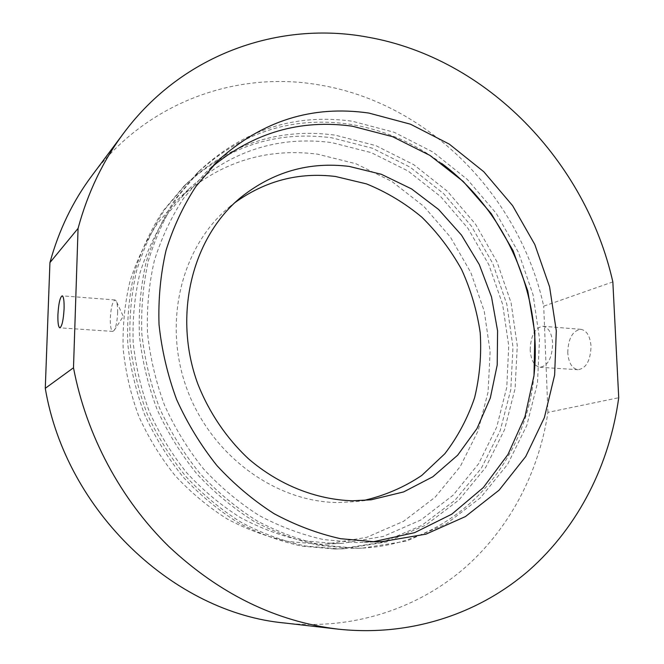 <?xml version="1.0" encoding="UTF-8"?>
<svg xmlns="http://www.w3.org/2000/svg" width="664" height="664" viewBox="0 0 664 664"><rect width="100%" height="100%" fill="white"/><g stroke="black" fill="none" stroke-linecap="round" stroke-linejoin="round"><path stroke-width="0.5" stroke-dasharray="3.32 2.49" d="M567.753 352.708C568.21 338.449 572.6 330.655 580.909 329.327C586.744 330.473 590.113 336.1 591.026 346.21C590.545 360.569 586.196 368.404 577.971 369.723C572.003 368.545 568.6 362.876 567.753 352.708M530.196 350.036C530.694 335.577 534.952 327.651 542.969 326.273C548.589 327.41 551.817 333.104 552.664 343.354C552.149 357.929 547.924 365.897 539.99 367.258C534.238 366.08 530.976 360.344 530.196 350.036M117.611 312.719C117.711 307.324 117.279 303.489 116.325 301.207L115.096 299.962C112.531 301.298 110.93 307.498 110.299 318.571C110.207 326.406 111.046 330.689 112.814 331.411L114.208 330.357C116.117 326.837 117.246 320.961 117.611 312.719M356.784 548.24L362.345 548.132L406.368 541.119L446.357 523.846L480.562 497.676L507.678 464.252L526.809 425.392L537.483 382.962L539.525 338.798L533.067 294.716L518.476 252.42L496.373 213.542L467.556 179.629L433.061 152.106L394.159 132.269L352.335 121.238C294.783 113.204 243.821 129.721 199.457 170.806L177.728 196.677C165.278 216.124 155.525 237.388 148.47 260.454C143.125 284.283 140.926 308.826 141.872 334.083C144.669 359.398 150.595 384.141 159.659 408.318C170.424 431.791 183.812 453.471 199.831 473.341C217.12 491.883 236.135 507.694 256.868 520.792C278.282 532.138 300.319 540.297 322.978 545.277L356.784 548.24M441.734 163.477C413.664 142.494 382.688 129.364 348.808 124.093C291.546 116.167 240.849 132.634 196.735 173.503L175.13 199.225C162.746 218.564 153.044 239.687 146.022 262.612C140.702 286.284 138.502 310.661 139.44 335.743C142.204 360.884 148.089 385.452 157.086 409.447C167.768 432.762 181.065 454.276 196.976 474.013C214.148 492.414 233.047 508.118 253.648 521.115C274.929 532.387 296.833 540.488 319.367 545.426L352.982 548.364L358.518 548.265C452.989 545.659 525.116 466.958 533.839 376.828M211.525 167.262L204.968 173.321L183.496 198.403C171.163 217.294 161.468 237.986 154.397 260.471C149.01 283.702 146.694 307.664 147.458 332.349C150.039 357.107 155.7 381.319 164.431 404.998C174.839 428.006 187.829 449.262 203.408 468.776C220.24 486.986 238.783 502.532 259.018 515.422C279.934 526.602 301.473 534.653 323.642 539.591L356.726 542.563L373.201 541.774M612.847 281.909L543.708 306.17C519.572 195.971 428.014 101.858 317.06 84.569C235.654 70.982 146.254 102.505 91.798 175.835M334.689 543.542L342.018 543.376L383.336 536.421L420.91 519.953L453.089 495.211L478.636 463.721L496.697 427.143L506.781 387.245L508.724 345.745L502.623 304.344L488.837 264.679L467.921 228.275L440.664 196.602L408.053 170.997L371.3 152.654L331.834 142.619C278.141 135.597 230.516 151.01 188.974 188.858L168.183 213.111C156.239 231.354 146.835 251.291 139.98 272.937C134.734 295.289 132.451 318.313 133.149 342.018C135.581 365.773 140.984 389.004 149.35 411.705C159.327 433.758 171.802 454.134 186.775 472.834C202.96 490.281 220.813 505.179 240.318 517.53C260.479 528.245 281.27 535.972 302.693 540.695L334.689 543.542M319.268 544.231L326.431 544.065L366.818 537.3L403.604 521.273L435.161 497.187L460.268 466.518L478.08 430.886L488.09 392.001L490.115 351.555L484.255 311.217L470.851 272.572L450.441 237.139L423.815 206.346L391.926 181.488L355.987 163.759L317.4 154.131C264.894 147.541 218.356 162.738 177.786 199.731L157.476 223.394C145.806 241.173 136.618 260.587 129.912 281.636C124.766 303.373 122.516 325.742 123.155 348.758C125.496 371.823 130.717 394.366 138.826 416.386C148.504 437.775 160.622 457.529 175.172 475.665C190.908 492.58 208.272 507.03 227.262 519.007C246.892 529.399 267.152 536.885 288.043 541.467L319.268 544.231M338.283 548.871L343.695 548.771L386.581 541.965L425.616 525.241L459.081 499.867L485.674 467.456L504.515 429.741L515.106 388.548L517.264 345.678L511.106 302.875L496.987 261.832L475.499 224.142L447.436 191.307L413.813 164.713L375.882 145.64L335.121 135.132C279.013 127.646 229.379 143.914 186.202 183.936L165.054 209.094C152.936 227.976 143.432 248.593 136.552 270.937C131.331 294.003 129.156 317.741 130.028 342.151C132.692 366.611 138.394 390.507 147.142 413.838C157.534 436.497 170.474 457.413 185.97 476.594C202.703 494.481 221.12 509.744 241.223 522.377C261.989 533.333 283.387 541.21 305.407 546.015L338.283 548.871M334.731 548.995L340.117 548.887L382.779 542.131L421.632 525.506L454.948 500.291L481.441 468.07L500.224 430.579L510.79 389.627L512.973 346.998L506.873 304.444L492.846 263.641L471.473 226.183L443.552 193.556L410.103 167.145L372.363 148.213L331.801 137.805C275.983 130.426 226.598 146.644 183.654 186.468L162.622 211.476C150.57 230.25 141.117 250.743 134.269 272.945C129.065 295.862 126.899 319.45 127.754 343.703C130.401 367.989 136.062 391.727 144.744 414.9C155.061 437.402 167.917 458.177 183.314 477.217C199.939 494.987 218.24 510.135 238.227 522.684C258.869 533.566 280.133 541.384 302.029 546.157L334.731 548.995M234.948 202.595L229.072 207.251C181.621 246.518 162.406 322.198 186.866 388.772C211.135 455.404 275.402 502.142 337.926 502.532L356.128 501.577L363.557 500.498M284.848 623.031C351.472 630.352 415.407 609.436 462.385 569.911C509.155 529.938 538.745 472.959 547.933 412.377L618.724 397.719M547.933 412.377L543.708 306.17M542.969 326.273L580.909 329.327M115.096 299.962L62.167 295.837M114.208 330.357L123.263 316.363L116.325 301.207M358.518 548.265L362.345 548.132M364.295 542.388L382.24 541.6M326.431 544.065L342.018 543.376M340.117 548.887L343.695 548.771M356.128 501.577L371.11 499.809M229.072 207.251L240.634 197.565M183.654 186.468L186.202 183.936M177.786 199.731L188.974 188.858M204.968 173.321L217.85 160.804M196.735 173.503L199.457 170.806M112.814 331.411L59.835 327.833M539.99 367.258L577.971 369.723"/><path stroke-width="1" d="M64.093 308.777C64.25 300.809 63.611 296.501 62.167 295.837C60.001 297.231 58.581 303.556 57.909 314.819C57.726 322.779 58.374 327.12 59.835 327.833C61.984 326.489 63.404 320.139 64.093 308.777M533.839 376.828C543.202 296.849 506.366 211.517 441.734 163.477M374.479 541.774L382.24 541.6L425.898 534.171L465.431 516.567L499.137 490.132L525.739 456.533L544.397 417.556L554.631 375.06L556.316 330.879L549.576 286.79L534.802 244.501L512.583 205.624L483.749 171.694L449.312 144.13L410.526 124.21L368.877 113.071C312.188 104.912 261.848 120.823 217.85 160.804L195.847 186.542C183.206 205.956 173.271 227.246 166.042 250.403C160.539 274.348 158.198 299.066 159.028 324.538C161.734 350.094 167.594 375.11 176.632 399.57C187.381 423.35 200.785 445.32 216.854 465.497C234.201 484.322 253.291 500.39 274.124 513.712C295.638 525.265 317.774 533.599 340.541 538.695L374.479 541.774M373.201 541.774L414.593 532.669L451.81 514.168L483.309 487.592L507.952 454.5L524.983 416.569L533.997 375.525L534.877 333.087L527.764 290.907L513.031 250.585L491.26 213.634L463.231 181.463L429.915 155.401L392.499 136.651L352.393 126.218C300.311 118.947 253.357 132.626 211.525 167.262M612.847 281.909C585.723 161.825 487.525 58.299 367.889 37.176C280.133 20.767 183.081 53.22 123.67 133.149C102.961 160.871 87.764 192.61 78.07 228.391L73.496 367.773C86.27 435.202 120.707 499.486 168.913 546.588C219.593 594.006 275.884 621.521 337.777 629.107C410.393 637.075 479.234 613.685 529.208 570.177C578.95 526.154 609.726 463.804 618.724 397.719L612.847 281.909M352.509 500.781L371.11 499.809L403.629 491.924L432.87 476.744L457.637 455.222L476.993 428.537L490.306 398.002L497.211 364.976L497.585 330.838L491.518 296.941L479.308 264.604L461.447 235.056L438.597 209.467L411.572 188.908L381.393 174.3L349.222 166.423C309.109 161.435 272.912 171.818 240.634 197.565C192.17 237.646 172.582 315.309 197.756 383.75C209.077 412.56 226.582 438.364 248.668 458.957C279.096 485.069 316.13 499.643 352.509 500.781M363.557 500.498C384.705 495.634 404.119 487.285 421.789 475.424L444.83 453.744C457.778 436.821 467.713 418.112 474.635 397.611C479.723 376.471 481.591 354.875 480.221 332.822C477.026 310.885 470.826 289.778 461.596 269.501C450.773 250.046 437.501 232.583 421.781 217.12C404.891 203.084 386.448 192.004 366.453 183.878L335.436 176.475C298.875 172.026 265.384 180.732 234.948 202.595M73.496 367.773L45.276 388.315C66.109 511.736 174.292 612.93 284.848 623.031L337.777 629.107M123.67 133.149L91.798 175.835C72.808 201.258 58.855 230.192 49.933 262.612L45.276 388.315M49.933 262.612L78.07 228.391"/></g></svg>
